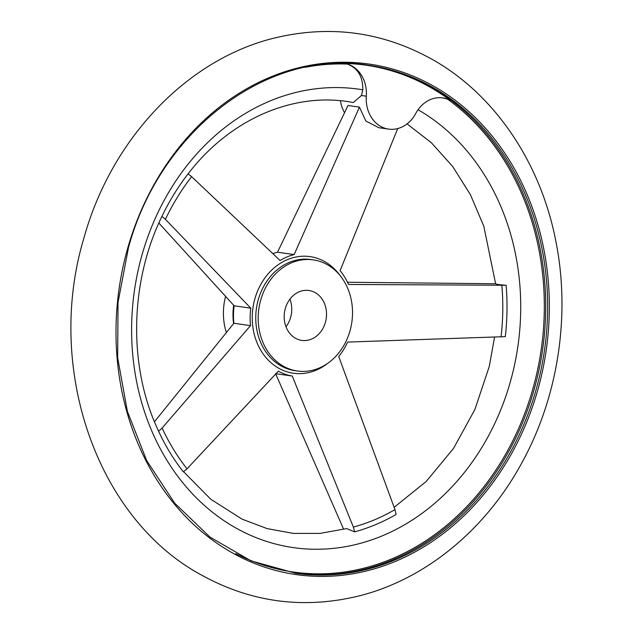 <?xml version="1.0" encoding="UTF-8"?>
<svg xmlns="http://www.w3.org/2000/svg" width="634" height="634" viewBox="0 0 634 634"><rect width="100%" height="100%" fill="white"/><g stroke="black" fill="none" stroke-linecap="round" stroke-linejoin="round"><path stroke-width="0.95" d="M450.291 100.346A32.08 26.842 98.1 0 0 442.801 97.898A32.08 26.842 98.1 0 0 415.722 113.502A32.08 26.842 98.1 0 1 388.642 129.106A32.08 26.842 98.1 0 1 366.317 96.194A32.08 26.842 98.1 0 0 344.912 63.44A256.294 214.451 98.1 0 1 450.291 100.346L447.572 99.166A255.708 213.967 -81.9 0 1 516.298 433.545A255.708 213.967 -81.9 0 1 235.785 553.601M442.595 97.874L447.572 99.166M183.591 471.72L210.765 499.227L242.101 519.167L267.183 528.621L293.312 533.4L319.972 533.4L346.624 528.605L354.636 531.863A220.434 184.446 -81.9 0 0 396.084 514.451L394.966 509.601L338.738 356.53A61.863 51.766 98.1 0 0 347.614 342.083L505.314 336.63A220.434 184.446 -81.9 0 0 506.122 285.252C499.505 284.801 496.002 284.301 495.614 283.755L347.495 282.249M354.636 531.863L353.368 527.076L292.258 376.049L275.917 373.719M158.563 431.255L162.13 428.037L250.525 325.63A61.863 51.766 98.1 0 1 250.802 308.172L165.411 219.324L161.932 216.384C129.494 282.566 128.203 367.292 158.373 430.692L158.563 431.255A220.434 184.446 -81.9 0 0 183.369 471.87L187.03 468.811L278.35 371.175A61.863 51.766 98.1 0 0 292.258 376.049M161.947 216.352A220.434 184.446 -81.9 0 1 188.06 173.843L191.626 176.656L280.085 260.495A61.863 51.766 98.1 0 1 294.168 254.583L359.454 107.13L348.011 105.498L277.518 252.205A61.863 51.766 -81.9 0 0 272.755 253.632M388.642 129.106L378.863 127.711L365.826 120.991L359.454 107.13M397.716 128.567L340.093 270.663A61.863 51.766 98.1 0 1 348.518 284.468L506.122 285.252M275.608 373.68L343.533 528.994M154.458 421.761L233.875 323.253A61.863 51.766 -81.9 0 1 234.152 305.794L158.849 223.049M250.802 308.172L234.152 305.794M260.772 299.827A56.133 46.971 -81.9 0 1 313.283 259.877A56.133 46.971 -81.9 0 1 351.854 322.072A56.133 46.971 -81.9 0 1 297.433 371.017A56.133 46.971 -81.9 0 1 260.772 299.827M289.936 299.161A25.201 21.088 -81.9 0 1 285.997 326.772M285.34 308.433A25.201 21.088 -81.9 0 1 308.916 290.491A25.201 21.088 -81.9 0 1 326.233 318.419A25.201 21.088 -81.9 0 1 301.8 340.395A25.201 21.088 -81.9 0 1 285.34 308.433M226.354 332.565A56.133 46.971 -81.9 0 1 225.577 296.403M294.168 254.583L277.518 252.205M305.113 67.339A255.708 213.967 -81.9 0 1 347.4 64.082L344.912 63.44M347.4 64.082C357.83 68.163 362.973 76.738 362.814 89.806L361.443 95.504L353.289 102.542C295.024 91.138 230.364 118.4 187.926 174.073M250.525 325.63L233.875 323.253M340.418 100.743A32.08 26.842 98.1 0 0 344.539 112.678M327.39 363.567A58.899 49.286 -81.9 0 1 270.639 362.402A58.899 49.286 -81.9 0 1 254.955 298.543A58.899 49.286 -81.9 0 1 292.979 257.721A58.899 49.286 -81.9 0 1 339.959 275.402M394.966 509.601A215.338 180.183 -81.9 0 1 353.368 527.076M187.03 468.811A215.338 180.183 -81.9 0 1 162.13 428.037M165.411 219.324A215.338 180.183 -81.9 0 1 191.626 176.656M501.866 285.324A215.338 180.183 -81.9 0 1 501.05 336.9M233.613 323.665A56.133 46.971 -81.9 0 1 233.669 305.176M297.433 371.017L294.992 370.668A56.133 46.971 -81.9 0 1 258.339 299.486A56.133 46.971 -81.9 0 1 310.842 259.528L313.283 259.877M367.276 65.064A256.611 214.72 -81.9 0 1 542.649 349.279A256.611 214.72 -81.9 0 1 294.826 573.152M368.243 65.199A256.611 214.72 -81.9 0 1 544.59 349.556A256.611 214.72 -81.9 0 1 295.801 573.294L250.985 560.836L209.957 537.085L174.627 503.119L146.66 460.546L127.371 411.323L117.67 357.774L118.027 302.426L128.417 247.854C160.006 130.366 267.746 48.43 368.243 65.199M127.878 247.609A257.856 215.758 -81.9 0 1 496.367 141.406A257.856 215.758 -81.9 0 1 373.759 569.007A257.856 215.758 -81.9 0 1 127.878 247.609M418.06 109.73A231.545 193.742 -81.9 0 1 444.87 494.052A231.545 193.742 -81.9 0 1 136.881 382.96A231.545 193.742 -81.9 0 1 362.814 89.806M366.317 96.194L361.443 95.504M84.1 237.441C44.951 366.175 95.488 517.217 200.566 574.547C250.493 602.34 303.25 609.48 358.836 595.976C425.683 579.31 485.89 529.469 522.036 462.511C558.11 396.868 570.616 315.447 555.963 241.808C541.095 163.937 495.851 95.797 433.743 60.246C383.974 32.112 331.257 24.615 275.608 37.755C187.133 58.748 111.489 138.933 84.1 237.441M407.076 123.884L431.469 142.832L452.795 166.647L470.428 194.709L483.821 226.267L495.614 283.755M494.568 337.114L489.289 366.428L474.89 409.501L453.516 448.436L426.159 481.515L394.118 507.311"/></g></svg>
